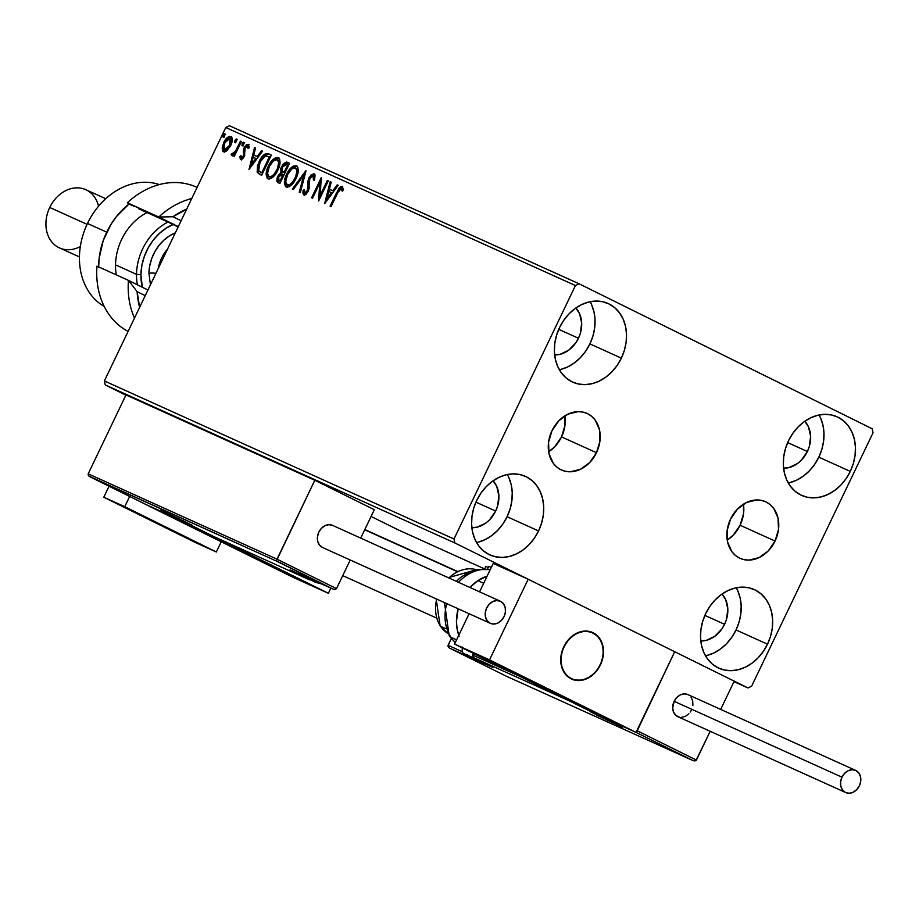<?xml version="1.0" encoding="UTF-8"?>
<svg xmlns="http://www.w3.org/2000/svg" width="919" height="919" viewBox="0 0 919 919"><rect width="100%" height="100%" fill="white"/><g stroke="black" fill="none" stroke-linecap="round" stroke-linejoin="round"><path stroke-width="1.38" d="M740.105 525.243A31.051 24.824 114.3 0 0 743.448 504.186L743.54 513.698L740.105 525.243L775.062 541.05L740.105 525.243A31.051 24.824 114.3 0 1 727.216 540.096L733.27 535.122L740.105 525.243M730.559 519.04A31.051 24.824 -65.7 0 1 765.596 501.751A31.051 24.824 -65.7 0 1 775.062 541.05L768.238 550.929L759.06 557.626L748.939 560.119L743.999 559.648L739.404 558.04L735.315 555.352L731.903 551.687L727.595 542.049L727.124 530.585L730.559 519.04L737.383 509.16L746.561 502.463L756.682 499.97L761.621 500.441L766.228 502.05L770.306 504.738L773.718 508.391L778.025 518.029L778.508 529.505L775.062 541.05A31.051 24.824 -65.7 0 1 740.025 558.327A31.051 24.824 -65.7 0 1 730.559 519.04M561.532 436.916A31.051 24.824 114.3 0 0 564.875 415.859L564.967 425.359L561.532 436.916L596.488 452.711L561.532 436.916L554.697 446.783L548.643 451.757A31.051 24.824 114.3 0 0 561.532 436.916M551.986 430.701A31.051 24.824 -65.7 0 1 587.023 413.412A31.051 24.824 -65.7 0 1 596.488 452.711L589.665 462.59L580.486 469.287L570.366 471.78L565.426 471.309L560.831 469.701L556.742 467.013L553.33 463.36L549.022 453.722L548.551 442.246L551.986 430.701L558.809 420.822L567.988 414.124L578.12 411.632L583.048 412.103L587.655 413.711L591.733 416.399L595.144 420.052L599.464 429.701L599.935 441.166L596.488 452.711A31.051 24.824 -65.7 0 1 561.452 470A31.051 24.824 -65.7 0 1 551.986 430.701M477.869 542.244L484.876 539.729L491.539 535.743L497.616 530.435L502.865 524.002L507.104 516.719L538.568 530.941A43.124 34.474 -65.7 0 1 489.896 554.938A43.124 34.474 -65.7 0 1 476.754 500.361L480.982 493.066L486.231 486.645L492.308 481.338L498.983 477.352L505.978 474.824L513.043 473.882L519.901 474.537L526.288 476.766L531.963 480.499L536.696 485.577L540.315 491.814L542.681 498.971L543.703 506.76L543.347 514.893L541.601 523.06L538.568 530.941L534.341 538.235L529.08 544.657L523.003 549.964L516.34 553.95L509.344 556.477L502.279 557.419L495.421 556.765L489.034 554.536L483.36 550.803L478.627 545.725L474.997 539.487L472.63 532.331L471.608 524.542L471.975 516.409L473.71 508.241L476.754 500.361A43.124 34.474 -65.7 0 1 525.415 476.364A43.124 34.474 -65.7 0 1 538.568 530.941L507.104 516.719A43.124 34.474 114.3 0 0 507.299 474.526M789.605 482.693L796.601 480.177L803.275 476.191L809.352 470.884L814.602 464.451L818.829 457.168L850.293 471.39A43.124 34.474 -65.7 0 1 801.632 495.387A43.124 34.474 -65.7 0 1 788.479 440.81L792.718 433.515L797.968 427.094L804.045 421.787L810.707 417.8L817.715 415.273L824.78 414.331L831.626 414.986L838.025 417.215L843.688 420.948L848.432 426.025L852.051 432.263L854.417 439.42L855.44 447.208L855.072 455.342L853.337 463.509L850.293 471.39L846.066 478.684L840.816 485.106L834.739 490.413L828.076 494.399L821.069 496.926L814.004 497.868L807.146 497.213L800.759 494.985L795.096 491.251L790.351 486.174L786.733 479.936L784.366 472.78L783.344 464.991L783.712 456.858L785.446 448.69L788.479 440.81A43.124 34.474 -65.7 0 1 837.152 416.812A43.124 34.474 -65.7 0 1 850.293 471.39L818.829 457.168A43.124 34.474 114.3 0 0 819.024 414.974M706.814 655.5L713.81 652.984L720.485 648.986L726.561 643.679L731.811 637.258L736.039 629.963L767.503 644.185A43.124 34.474 -65.7 0 1 718.842 668.193A43.124 34.474 -65.7 0 1 705.689 613.616L709.916 606.322L715.177 599.9L721.254 594.593L727.917 590.595L734.913 588.08L741.978 587.126L748.836 587.781L755.223 590.021L760.898 593.754L765.63 598.832L769.26 605.07L771.627 612.215L772.649 620.015L772.282 628.148L770.547 636.316L767.503 644.185L763.275 651.479L758.026 657.901L751.949 663.219L745.275 667.205L738.279 669.721L731.214 670.675L724.356 670.02L717.969 667.78L712.294 664.046L707.561 658.969L703.943 652.731L701.576 645.586L700.554 637.786L700.91 629.653L702.656 621.497L705.689 613.616A43.124 34.474 -65.7 0 1 754.361 589.607A43.124 34.474 -65.7 0 1 767.503 644.185L736.039 629.963A43.124 34.474 114.3 0 0 736.234 587.781M560.67 369.449L567.666 366.934L574.329 362.936L580.406 357.629L585.667 351.207L589.895 343.913L621.359 358.134A43.124 34.474 -65.7 0 1 572.698 382.143A43.124 34.474 -65.7 0 1 559.545 327.555L563.772 320.272L569.022 313.85L575.099 308.531L581.773 304.545L588.769 302.029L595.834 301.076L602.692 301.731L609.079 303.971L614.754 307.693L619.486 312.782L623.116 319.019L625.483 326.165L626.505 333.965L626.138 342.098L624.403 350.254L621.359 358.134L617.131 365.429L611.882 371.85L605.805 377.158L599.131 381.155L592.135 383.671L585.07 384.624L578.212 383.97L571.825 381.73L566.15 377.996L561.417 372.919L557.799 366.681L555.421 359.524L554.41 351.736L554.766 343.603L556.5 335.435L559.545 327.555A43.124 34.474 -65.7 0 1 608.217 303.557A43.124 34.474 -65.7 0 1 621.359 358.134L589.895 343.913A43.124 34.474 114.3 0 0 590.09 301.731M575.857 307.991A27.145 21.711 -65.7 0 1 578.442 338.249L558.729 329.347L578.442 338.249A27.145 21.711 -65.7 0 1 554.651 354.918L560.039 354.332L568.654 350.231L575.788 342.844L578.442 338.249L580.36 333.287L581.681 323.028L579.544 313.62L575.857 307.991M722.001 594.053A27.145 21.711 -65.7 0 1 724.586 624.3L704.873 615.397L724.586 624.3A27.145 21.711 -65.7 0 1 700.795 640.98L706.194 640.382L714.798 636.281L721.932 628.895L724.586 624.3L726.504 619.349L727.825 609.079L725.688 599.67L722.001 594.053M804.803 421.247A27.145 21.711 -65.7 0 1 807.387 451.505L787.675 442.59L807.387 451.505A27.145 21.711 -65.7 0 1 783.585 468.173L788.984 467.576L797.589 463.475L801.414 460.132L807.387 451.505L809.294 446.542L810.615 436.284L808.49 426.864L804.803 421.247M493.066 480.798A27.145 21.711 -65.7 0 1 495.651 511.056L475.939 502.142L495.651 511.056A27.145 21.711 -65.7 0 1 471.861 527.724L477.248 527.127L485.852 523.037L489.678 519.694L495.651 511.056L497.57 506.093L498.891 495.835L496.754 486.415L493.066 480.798M579.096 283.787L229.463 125.754L225.787 127.511L575.432 285.545L453.997 538.982L104.364 380.948L225.787 127.511L104.364 380.948L105.271 384.958L454.905 542.991L747.951 687.952L733.982 681.645L747.951 687.952L751.616 686.206L873.05 432.769L872.142 428.748L579.096 283.787L575.432 285.545L453.997 538.982L454.905 542.991L747.951 687.952L751.616 686.206L873.05 432.769L872.142 428.748L579.096 283.787L575.432 285.545L225.787 127.511L229.463 125.754L579.096 283.787M484.6 568.93L398.306 529.918L371.092 516.455L398.306 529.918L484.6 568.93M125.88 395.159L105.271 384.958L125.88 395.159M129.809 396.652L126.248 395.101M136.265 399.616L127.259 395.101L136.242 399.558M145.88 403.912L144.742 403.384M153.599 407.037L160.802 410.69M172.99 415.79L181.767 420.132M192.841 424.739L204.248 430.287L192.841 424.739M200.629 428.645L196.643 426.588L200.629 428.645M214.184 434.388L223.34 438.914L214.184 434.388M221.973 438.294L208.062 431.62L221.973 438.294M218.159 436.571L213.082 434.055L218.159 436.571M224.282 439.339L215.126 434.813L224.282 439.339M229.75 441.419L227.717 440.5M231.921 442.797L217.01 435.663L231.921 442.797M211.324 433.504L199.48 427.749M210.761 433.228L200.193 428.047M196.988 427.013L187.786 422.855M178.791 418.788L169.59 414.63M156.299 408.61L141.388 401.477L156.299 408.61M227.246 150.44L231.243 144.294L232.025 137.873L230.841 136.483L228.992 136.494L225.201 139.998L222.329 146.764L222.857 151.221L224.374 151.911L226.292 151.198L230.658 145.627C232.691 141.457 232.748 138.401 230.841 136.483C228.096 136.311 225.729 138.321 223.754 142.502L222.157 148.154L223.535 151.727L227.246 150.44M241.387 141.56L240.445 141.135L235.505 151.084L233.403 153.496L232.346 153.197L231.151 154.564L231.531 155.334L234.425 153.703L233.392 155.874L234.334 156.299L241.387 141.56L240.445 141.135L235.505 151.084L231.151 154.564L231.622 155.391L234.425 153.703L233.392 155.874L234.334 156.299L241.387 141.56M240.732 159.504L242.708 158.826L244.638 155.851L244.707 149.544L245.626 147.247L247.441 146.19L247.992 148.327L249.187 147.201L248.199 144.329L246.499 144.685L244.362 147.316L243.363 150.463L243.673 155.38L242.019 157.654L241.226 157.333L241.077 155.575L239.916 156.586L240.261 159.056L240.732 159.504L244.374 156.448L245.155 148.039L247.441 146.19L247.992 148.327L249.187 147.201L248.199 144.329L244.178 147.683L243.397 156.092L241.536 157.666L241.077 155.575L239.916 156.586L240.732 159.504M268.509 153.818L265.43 153.726L262.777 155.851L257.527 165.535L257.171 172.14L261.697 175.265L271.358 155.104L268.509 153.818C264.89 153.082 261.766 155.644 259.112 161.526L257.274 172.381L261.697 175.265L271.358 155.104L268.509 153.818M289.554 163.329L286.429 162.054L283.316 163.789L280.823 168.292L280.938 172.669L278.377 175.265L276.975 178.435L276.918 181.629L279.893 183.49L289.554 163.329L287.107 162.226L281.478 166.649L280.938 172.669L277.733 176.437L278.009 182.64L279.893 183.49L289.554 163.329L287.107 162.226L289.542 163.364M306.027 170.785L292.288 189.096L293.31 189.555L303.615 175.609L299.261 192.255L300.283 192.714L305.866 170.704L292.288 189.096L293.31 189.555L303.615 175.609L299.261 192.255L300.283 192.714L306.027 170.785M327.359 180.423L320.18 195.425L321.248 177.654L311.587 197.815L312.529 198.24L319.732 183.203L318.64 201.008L328.301 180.848L327.359 180.423L328.29 180.882L327.359 180.423L320.18 195.425L321.248 177.654L311.587 197.815L312.529 198.24L319.732 183.203L318.64 201.008L328.301 180.848L327.359 180.423M337.468 193.197L340.455 188.682L341.546 188.82L342.224 191.221L343.442 189.888L342.247 186.523L340.627 186.672L339.008 188.211L330.093 206.189L331.035 206.614L337.468 193.197L341.259 188.59L342.224 191.221L343.442 189.888L342.247 186.523L336.618 192.576L330.093 206.189L331.035 206.614L337.468 193.197M324.602 203.708L338.192 185.316L337.158 184.857L332.804 190.75L329.37 189.188L331.208 182.157L330.185 181.698L324.602 203.708L338.192 185.316L337.158 184.857L332.804 190.75L329.37 189.188L331.208 182.157L330.185 181.698L324.602 203.708M314.034 173.771L311.219 174.736L308.841 178.056L307.727 181.916L307.578 190.164L305.119 192.944L304.373 192.358L304.419 189.544L303.086 190.451L302.902 193.139L303.821 194.931L306.234 194.116L308.612 190.405L309.129 180.629L310.45 177.344L313.115 175.874L313.425 180.101L314.677 179.423L315.022 175.276L314.034 173.771L308.841 178.056L307.279 190.876L304.821 192.875L304.419 189.544L303.086 190.451L303.821 194.931L308.256 191.221L309.243 187.935L309.76 178.516L313.115 175.874L313.425 180.101L314.677 179.423L314.034 173.771M287.21 187.465C284.568 184.765 284.672 180.515 287.521 174.725C289.715 170.026 292.334 167.74 295.413 167.867L297.101 168.924L297.79 171.152L296.033 178.47L297.974 172.852L297.963 167.74L296.377 165.788L293.793 165.891L289.761 169.234L287.05 173.369L285.12 178.01L284.385 183.501L285.763 186.706L288.888 186.856L292.38 184.11L296.056 178.435C298.859 172.715 298.962 168.499 296.377 165.788C292.564 165.661 289.301 168.487 286.602 174.277C283.753 180.067 283.649 184.305 286.291 187.017C290.117 187.074 293.379 184.214 296.056 178.435L291.599 184.42L287.946 185.27M277.86 170.21L279.778 164.627L279.767 159.515L277.595 157.379L274.195 158.482L270.381 162.56L267.59 167.901L266.2 173.53L267.119 178.045L269.313 178.998L272.081 177.815L277.86 170.21C280.651 164.49 280.755 160.274 278.17 157.563C274.356 157.436 271.105 160.262 268.405 166.052C265.557 171.83 265.453 176.08 268.095 178.791C271.921 178.849 275.172 175.988 277.86 170.21M248.98 169.521L262.57 151.141L261.547 150.67L257.194 156.563L253.747 155.012L255.585 147.982L254.563 147.522L248.98 169.521L262.57 151.141L261.547 150.67L257.194 156.563L253.747 155.012L255.585 147.982L254.563 147.522L248.98 169.521M243.684 144.329L243.972 142.606L242.846 142.606L241.938 145.535L243.535 144.616L243.707 142.296L242.122 143.628L242.099 145.661L243.684 144.329M236.47 141.066L236.757 139.343L235.632 139.343L234.724 142.273L236.321 141.354L236.493 139.033L234.896 140.366L234.885 142.399L236.47 141.066M224.707 135.748L224.983 134.036L224.305 133.726L222.846 136.77L224.385 136.311L224.718 133.714L223.133 135.047L223.11 137.08L224.707 135.748M559.349 369.748A43.124 34.474 114.3 0 0 589.895 343.913L592.927 336.032L594.673 327.876L595.03 319.732L594.007 311.943L591.641 304.786M705.493 655.798A43.124 34.474 114.3 0 0 736.039 629.963L739.083 622.083L740.817 613.926L741.173 605.793L740.163 597.993L737.785 590.848M788.284 482.992A43.124 34.474 114.3 0 0 818.829 457.168L821.873 449.288L823.608 441.12L823.975 432.987L822.953 425.198L820.587 418.042M476.559 542.543A43.124 34.474 114.3 0 0 507.104 516.719L510.137 508.839L511.872 500.671L512.239 492.538L511.217 484.75L508.85 477.593M342.798 186.856L339.479 189.337L331.024 206.603L337.537 193.024L336.618 192.576L337.537 193.024L342.684 186.844M342.913 190.474L341.259 188.59L342.936 190.612M325.935 201.904L331.104 182.157L330.185 181.698L331.208 182.203L325.935 201.904M330.289 189.647L333.723 191.198L332.804 190.75L333.723 191.198L338.077 185.305L337.158 184.857L338.169 185.351L333.723 191.198L330.289 189.647M327.773 199.262L332.333 193.082L331.414 192.634L332.333 193.082L327.773 199.262L326.865 198.803L328.784 191.439L331.414 192.634L326.865 198.803L327.773 199.262M319.525 199.182L320.651 183.662L319.732 183.203L320.651 183.662L319.525 199.182M312.517 198.24L321.305 179.906L312.517 198.24M321.087 195.873L320.18 195.425L321.087 195.873L328.278 180.871L321.087 195.873M314.332 180.549L314.034 176.322L313.115 175.874L314.539 177.011L314.459 179.929M304.729 195.391L304.005 190.911L303.086 190.451L304.281 190.715L304.361 195.127M314.643 174.116L312.138 175.196L309.749 178.516L308.646 182.364L308.704 189.877L307.693 192.197L305.878 193.369L304.821 192.875L305.74 193.323L308.187 191.336L307.279 190.876L308.187 191.336L308.864 188.464L307.957 188.016L308.864 188.464L308.669 185.937L307.75 185.489L308.669 185.937L309.749 178.516L308.841 178.056L309.749 178.516L314.953 174.219M314.321 174.093L313.597 174.231M300.191 192.668L304.534 176.069L303.615 175.609L304.534 176.069L300.191 192.668M293.23 189.521L305.453 172.967L293.23 189.521M297.009 166.132L294.712 166.339L291.955 168.303L287.521 174.725L286.602 174.277L287.521 174.725C290.22 168.935 293.471 166.109 297.285 166.236M296.711 166.052L296.079 166.006M288.049 185.328L287.245 184.926C285.189 182.697 285.292 179.297 287.544 174.702L285.315 182.203L285.579 185.523L286.682 187.154M285.798 186.052L286.234 186.729M287.245 184.926L285.74 181.525L287.544 174.702L291.725 168.947L295.413 167.867L296.883 170.704L295.757 176.551L292.575 182.088L290.013 184.432L287.245 184.926L288.164 185.385C291.254 185.42 293.873 183.111 296.033 178.47L295.114 178.01L296.033 178.47C298.273 173.898 298.376 170.52 296.332 168.326L295.413 167.867C297.457 170.061 297.354 173.45 295.114 178.01C292.954 182.663 290.335 184.972 287.245 184.926L288.095 185.351M278.629 182.927L278.652 176.896L277.733 176.437L278.652 176.896L281.857 173.128L280.938 172.669L281.857 173.128L282.397 167.097L281.478 166.649L282.397 167.097L288.026 162.686L284.993 163.502L282.202 167.511L281.375 170.406L281.857 173.128L279.296 175.713L277.894 178.895L277.618 181.307L278.514 182.847M281.409 171.922L281.593 172.565M277.676 179.894L277.595 180.859M283.086 171.796L284.947 172.921L282.167 171.336L282.42 167.074L286.544 164.49L288.532 165.431L284.947 172.921L284.097 172.531M278.962 180.561L278.055 179.194L279.066 176.126L281.088 174.128L283.041 174.541L279.939 180.997L280.858 181.457L283.96 174.989L283.041 174.541L279.939 180.997L278.962 180.561L278.698 176.827L282.558 174.323L283.96 174.989L280.858 181.457L279.881 181.009M283.557 172.255L282.053 171.164L281.731 169.452L283.293 165.638L284.993 164.26L287.624 164.972L284.028 172.473L284.947 172.921L288.532 165.431L287.624 164.972L284.028 172.473L283.305 172.14L284.465 172.715M269.014 179.239C266.372 176.54 266.464 172.29 269.313 166.5L268.405 166.052L269.313 166.5C272.013 160.71 275.275 157.884 279.089 158.011M278.802 157.907L276.516 158.114L273.759 160.078L269.313 166.5L267.107 173.978L267.383 177.298L268.486 178.929M278.514 157.827L277.883 157.781M267.601 177.827L268.026 178.504M269.853 177.103L269.049 176.701C266.992 174.472 267.084 171.072 269.336 166.477C271.507 161.801 274.138 159.515 277.216 159.642L278.894 160.699L279.594 162.927L278.17 169.51L274.276 175.437L271.496 177.218L269.749 177.045M269.049 176.701L267.544 173.3L269.336 166.477L273.529 160.722L277.216 159.642L278.675 162.479L277.561 168.315L274.379 173.863L271.817 176.207L269.049 176.701L269.956 177.16C273.046 177.195 275.677 174.886 277.837 170.245L276.918 169.785L277.837 170.245C280.077 165.673 280.18 162.295 278.135 160.101L277.216 159.642C279.261 161.836 279.158 165.225 276.918 169.785C274.758 174.438 272.139 176.747 269.049 176.701L269.899 177.126M260.755 174.886L257.274 172.381L258.193 172.841L260.031 161.985L259.112 161.526L260.031 161.985C262.673 156.104 265.809 153.53 269.428 154.277L267.015 153.955L264.982 155.058L259.698 162.686L257.688 170.52L258.193 172.841L260.031 174.518M258.698 173.553L259.33 174.093M261.295 172.577L258.687 170.704L260.054 161.962L265.648 155.667L270.335 157.206L269.416 156.747L261.743 172.772L262.662 173.232L270.335 157.206L262.662 173.232L261.364 172.623M261.122 172.496L258.928 171.037L258.205 168.889L260.663 160.756L264.948 155.897L269.416 156.747L261.743 172.772L260.709 172.301L261.628 172.749M250.313 167.729L255.482 147.97L254.563 147.522L255.585 148.016L250.313 167.729M254.666 155.472L258.101 157.023L257.194 156.563L258.101 157.023L262.455 151.13L261.547 150.67L262.547 151.164L258.101 157.023L254.666 155.472M252.151 165.075L256.711 158.907L255.792 158.447L256.711 158.907L252.151 165.075L251.243 164.627L253.162 157.264L255.792 158.447L251.243 164.627L252.151 165.075M241.64 159.952L240.835 157.034L239.916 156.586L241.088 156.816L241.387 159.78M248.877 144.708L246.935 145.535L245.097 148.143L244.27 150.923L244.58 155.828L242.455 158.125L241.536 157.666L242.455 158.125L244.73 155.104L243.811 154.656L244.73 155.104L244.511 153.163L243.592 152.715L244.511 153.163L244.316 150.555L243.397 150.107L244.316 150.555L245.097 148.143L244.178 147.683L245.097 148.143L249.118 144.788M248.877 147.488L247.441 146.19L248.923 148.108M243.018 146.11L243.03 144.076L242.122 143.628L243.03 144.076L244.626 142.755M244.213 142.755L242.754 145.799M234.322 156.287L235.344 154.151L234.425 153.703L235.344 154.151L234.322 156.287M232.541 155.839L231.151 154.564L232.07 155.012L233.081 153.864L232.231 155.518M233.564 154.105L236.424 151.532L234.322 153.955L232.645 153.645L234.092 154.07M236.424 151.532L235.505 151.084L236.424 151.532L238.986 146.546L238.078 146.087L238.986 146.546L241.364 141.595L240.445 141.135L241.375 141.595L236.424 151.532M235.792 142.847L235.815 140.814L234.896 140.366L235.815 140.814L237.401 139.493M236.987 139.493L235.528 142.537M224.454 152.186L222.157 148.154L223.076 148.614L224.673 142.962L223.754 142.502L224.673 142.962C226.648 138.769 229.015 136.759 231.76 136.931M231.335 136.793L227.912 138.344L224.673 142.962L223.076 148.614L224.087 151.98M223.306 150.865L223.776 151.681M230.887 138.746L231.852 141.618L230.129 146.615L226.729 150.279L224.408 149.923L224.707 142.916L229.98 138.287L230.887 138.746L229.98 138.287L229.727 145.191L230.646 145.639L230.887 138.746M229.727 145.191L224.408 149.923L225.316 150.371L230.646 145.639L229.727 145.191L225.821 149.82L223.891 149.498L224.259 143.927L227.82 138.792L229.658 138.195L230.83 139.366L229.727 145.191M224.029 137.528L224.052 135.495L223.133 135.047L224.052 135.495L225.637 134.174M225.224 134.174L223.765 137.218M328.784 191.439L331.414 192.634L326.865 198.803L328.784 191.439M253.162 157.264L255.792 158.447L251.243 164.627L253.162 157.264M230.06 441.614L228.406 440.798M229.428 441.671L226.465 440.224L229.428 441.671M196.781 426.91L181.273 419.535M182.536 420.063L187.453 422.694M188.395 423.119L196.298 426.715M183.237 420.385L195.781 426.462M173.921 416.192L181.709 420.098M183.03 420.626L174.909 416.721L183.03 420.626M178.585 418.685L163.077 411.31M164.34 411.838L169.245 414.469M170.199 414.894L177.631 418.248M170.222 414.906L178.102 418.49M155.322 407.783L159.849 410.219M158.872 409.46L166.385 413.171L158.872 409.46M153.806 407.485L150.877 405.991L153.806 407.485M146.649 404.371L145.145 403.625M134.691 398.444L134.117 398.203M136.965 399.616L136.253 399.168M130.05 396.79L125.972 394.963M117.333 390.598L116.357 390.184M334.263 589.504L333.275 589.194L335.228 589.493L336.515 588.619L276.998 559.166L314.803 480.258L276.435 560.889L333.275 589.194L276.493 561.107L89.786 476.708L146.558 504.795L181.525 520.602L213.576 536.455L309.381 579.763L290.174 569.952L333.275 589.194L335.228 589.493L336.515 588.619L350.231 560.004L336.515 588.619L276.998 559.166L88.19 473.836L125.995 394.917L118.769 391.31L128.017 395.882M126.408 395.136L128.557 396.089M188.429 423.131L184.214 420.891M165.029 412.16L166.006 412.665M118.126 390.966L118.769 391.31M454.905 542.991L105.271 384.958L104.364 380.948L453.997 538.982L454.905 542.991M210.152 535.559L170.038 516.202L199.308 529.62L210.152 535.559L168.797 515.456L197.757 528.873L213.645 536.788L210.152 535.559M301.731 580.854L261.616 561.509L290.886 574.926L301.731 580.854L260.376 560.751L293.563 576.224L306.257 582.669L301.731 580.854M328.37 593.283L181.847 520.809L146.891 505.002L293.402 577.488L328.37 593.283L293.402 577.488L146.891 505.002L181.847 520.809L328.37 593.283L330.863 588.103L328.37 593.283M563.795 646.735A25.548 20.425 -65.7 0 1 592.64 632.513A25.548 20.425 -65.7 0 1 600.429 664.862L603.255 655.35L602.864 645.908L599.314 637.981L593.157 632.754L585.3 631.043L576.971 633.099L569.412 638.613L563.795 646.735L560.969 656.246L561.36 665.678L564.909 673.616L571.078 678.842L578.924 680.554L587.252 678.498L594.811 672.984L600.429 664.862A25.548 20.425 -65.7 0 1 571.584 679.084A25.548 20.425 -65.7 0 1 563.795 646.735M609.412 719.922L568.057 699.83L597.017 713.236L613.938 721.737L606.333 718.52L569.298 700.577L598.568 713.994L609.412 719.922M517.845 674.626L476.479 654.523L505.439 667.941L517.845 674.626L477.719 655.281L506.989 668.699L517.845 674.626M454.572 644.07L601.095 716.556L636.051 732.363L489.528 659.876L454.572 644.07L489.528 659.876L528.172 579.234L493.204 563.427L479.592 591.836L493.204 563.427L528.172 579.234L674.695 651.72L528.172 579.234L489.528 659.876L636.051 732.363L674.695 651.72L636.051 732.363L601.095 716.556L454.572 644.07L469.104 613.743L454.572 644.07M364.705 529.781L457.202 571.584L364.705 529.781M589.883 631.548L589.883 631.548A25.548 20.425 -65.7 0 1 592.64 632.513A25.548 20.425 -65.7 0 1 601.428 662.53A25.548 20.425 -65.7 0 1 574.341 680.037A25.548 20.425 -65.7 0 1 571.584 679.084A25.548 20.425 -65.7 0 1 562.796 649.067A25.548 20.425 -65.7 0 1 589.883 631.548L581.67 631.479L573.513 635.109L566.678 641.887L562.187 650.778L560.728 660.439L562.531 669.388L567.31 676.281L574.341 680.037L582.566 680.117L590.71 676.487L597.545 669.71L602.037 660.807L603.496 651.157L601.692 642.197L596.913 635.316L589.883 631.548M596.431 714.993L622.312 727.147L596.431 714.993M485.887 566.38L488.265 567.448L485.887 566.38L484.669 568.93L485.887 566.38M462.372 651.755L448.081 645.287L451.275 638.625L447.944 646.046L448.081 645.287L462.372 651.755M601.359 716.544L636.385 732.558L636.878 730.628L696.407 760.07L695.901 760.645L710.192 731.306L696.407 760.07L636.878 730.628L674.695 651.72L734.212 681.163L720.68 709.411L734.212 681.163L674.695 651.72L636.385 732.558L601.417 716.763L569.366 700.91L473.561 657.602L492.768 667.401L449.667 648.171L506.449 676.258L693.156 760.645L636.385 732.558L693.156 760.645L506.449 676.258L449.667 648.171L447.944 646.046L448.805 647.596M488.793 566.322L491.286 567.448L488.793 566.322L487.461 569.125L488.793 566.322M449.667 648.171L489.494 665.976L473.561 657.602A1.918 1.528 -65.7 0 1 473.021 655.201L519.786 676.338L473.021 655.201L473.79 653.581L473.021 655.201A1.918 1.528 114.3 0 0 473.561 657.602L569.366 700.91L601.417 716.763M694.144 760.955L695.901 760.645L693.156 760.645M480.051 661.714A1.918 1.149 116.3 0 1 480.04 661.703L479.465 661.106A1.918 1.528 114.3 0 0 480.051 661.714M483.773 663.403L484.635 663.977L483.773 663.403M479.959 661.657L484.589 663.955M489.494 665.976A1.918 1.528 -65.7 0 1 488.816 665.161A1.918 1.528 114.3 0 0 489.494 665.976M485.887 663.702A1.918 1.149 -63.7 0 0 485.898 663.713A1.918 1.149 -63.7 0 0 485.921 663.713L492.986 667.332M473.469 657.544A1.918 1.149 -63.7 0 0 473.538 657.59L485.898 663.713M186.511 522.371L160.618 510.206L186.511 522.371M360.719 538.109L374.332 509.7L360.719 538.109M314.803 480.258L374.332 509.7L314.803 480.258L125.995 394.917L314.803 480.258M125.995 394.917L88.19 473.836L88.925 476.134L276.493 561.107L276.998 559.166L88.19 473.836L88.316 475.387L89.786 476.708L88.925 476.134M333.275 589.194L302.879 575.65A1.918 1.149 -63.7 0 0 303.396 575.685L302.925 575.673A1.918 1.528 -65.7 0 1 302.879 575.65L293.448 571.388A1.918 1.528 114.3 0 0 293.517 571.423M310.22 579.855A1.918 1.528 -65.7 0 1 309.381 579.763L213.576 536.455L181.709 520.545L146.558 504.795L89.786 476.708M303.58 575.776A1.918 1.528 -65.7 0 1 302.925 575.673L303.729 575.834M302.925 575.673L293.483 571.4A1.918 1.528 -65.7 0 1 293.448 571.388L297.021 573.64A1.918 1.149 -63.7 0 0 297.813 573.582A1.918 1.149 116.3 0 1 297.021 573.64L309.381 579.763A1.918 1.149 -63.7 0 0 310.025 579.763A1.918 1.149 116.3 0 1 309.381 579.763A1.918 1.528 114.3 0 0 309.416 579.774L213.587 536.466L181.537 520.602L146.569 504.807L89.74 476.685M309.657 579.211L299.927 574.72L309.657 579.211M302.615 576.167L314.493 581.543A5.112 3.067 -63.7 0 0 316.297 581.52A5.112 3.067 116.3 0 1 314.493 581.543L302.615 576.167M300.995 574.915L302.397 575.662L300.995 574.915M305.843 577.362L309.577 579.154L305.843 577.362M313.563 581.038L315.837 582.06L313.563 581.038M475.491 658.854L465.761 654.362L475.491 658.854M468.449 655.821L484.164 663.196L468.449 655.821M466.829 654.558L468.231 655.304L466.829 654.558M471.677 657.005L475.41 658.808L471.677 657.005M479.396 660.681L481.671 661.703L479.396 660.681M607.321 719.772L597.591 715.281L607.321 719.772M600.279 716.728L615.994 724.115L600.279 716.728M598.66 715.476L600.061 716.223L598.66 715.476M603.507 717.923L607.241 719.715L603.507 717.923M611.227 721.599L613.501 722.621L611.227 721.599M177.827 518.293L168.097 513.801L177.827 518.293M170.773 515.26L186.5 522.635L170.773 515.26M169.165 513.997L170.566 514.743L169.165 513.997M174.013 516.444L177.746 518.247L174.013 516.444M181.732 520.12L184.007 521.142L181.732 520.12M272.426 566.207L291.897 575.616M300.8 579.992L266.039 563.6A5.112 4.802 118.2 0 1 265.809 563.485A5.112 4.802 -61.8 0 0 266.039 563.6L300.8 579.992M296.4 577.89L297.572 578.637L296.4 577.879M291.817 575.581L272.954 566.586M580.107 705.287L599.579 714.683M608.481 719.06L573.72 702.667A5.112 4.802 118.2 0 1 573.49 702.553A5.112 4.802 -61.8 0 0 573.72 702.667L608.481 719.06M573.249 702.415A5.112 4.802 -61.8 0 0 573.49 702.553L610.997 720.151M604.082 716.958L605.265 717.705L604.082 716.958M599.498 714.649L580.636 705.654M493.262 662.3L513.893 672.467L493.262 662.3M479.821 655.879L519.419 674.856M489.253 660.347L509 669.836M508.632 669.698L489.758 660.669M513.905 672.432L512.986 671.743M177.482 519.591L205.442 533.112L177.539 519.614M172.14 516.811L211.738 535.788M181.571 521.28L201.318 530.768M200.939 530.631L182.077 521.601M206.224 533.365L205.305 532.675M446.737 603.634A41.527 33.199 114.3 0 0 450.942 637.258L456.605 639.819L450.942 637.258A12.774 6.858 146.4 0 1 449.161 635.776A12.774 6.858 -33.6 0 0 450.942 637.258A41.527 33.199 114.3 0 0 455.342 642.461M436.709 599.096A35.129 28.087 114.3 0 0 440.58 626.31L445.462 628.516L440.58 626.31A3.194 1.712 146.4 0 1 440.132 625.919A3.194 1.712 -33.6 0 0 440.58 626.31A35.129 28.087 114.3 0 0 447.691 633.34L440.144 625.942L436.146 598.843M458.788 635.27A41.527 33.199 -65.7 0 1 458.167 608.792L456.456 621.543L457.145 629.147L459.144 636.201M469.919 587.471A41.527 33.199 -65.7 0 1 487.139 576.098L477.811 580.693L469.919 587.471M490.206 569.688A41.527 33.199 114.3 0 0 458.501 582.301M448.3 577.695L476.456 569.723A35.129 28.087 114.3 0 0 448.828 577.936A35.129 28.087 -65.7 0 1 475.835 569.562M855.669 770.421L687.849 694.569A12.142 9.707 114.3 0 0 674.144 701.323A12.142 9.707 114.3 0 0 677.843 716.682L845.675 792.546A12.142 9.707 -65.7 0 1 841.976 777.175L674.144 701.323L841.976 777.175A12.142 9.707 -65.7 0 1 855.669 770.421A12.142 9.707 -65.7 0 1 859.368 785.791A12.142 9.707 -65.7 0 1 845.675 792.546M859.368 785.791L860.712 781.276L860.529 776.785L858.851 773.017L855.911 770.536L852.189 769.72L848.226 770.696L844.641 773.316L841.976 777.175L840.632 781.69L840.816 786.182L842.493 789.949L845.434 792.431L849.156 793.246L853.119 792.27L856.703 789.651L859.368 785.791M688.09 694.684L684.356 693.868L680.405 694.844L676.809 697.464L674.144 701.323L672.697 708.124L673.65 712.34L676.005 715.522L679.405 717.199M681.335 717.383L685.287 716.406L688.871 713.787M690.353 711.984L691.548 709.928M692.892 705.413L692.708 700.933L691.019 697.165M332.54 525.369A12.142 9.707 114.3 0 1 332.781 525.484L329.048 524.669L325.096 525.645L321.512 528.264L318.836 532.124L317.492 536.639L317.675 541.13L319.364 544.898L322.293 547.379A12.142 9.707 114.3 0 0 322.535 547.494A12.142 9.707 114.3 0 0 322.787 547.598L490.126 623.231L322.293 547.379A12.142 9.707 114.3 0 1 318.767 532.285A12.142 9.707 114.3 0 1 332.54 525.369L500.361 601.233A12.142 9.707 -65.7 0 1 500.614 601.348A12.142 9.707 -65.7 0 1 504.14 616.442A12.142 9.707 -65.7 0 1 490.367 623.346A12.142 9.707 -65.7 0 1 490.126 623.231A12.142 9.707 -65.7 0 1 486.588 608.137A12.142 9.707 -65.7 0 1 500.361 601.233M500.614 601.348L496.88 600.532L492.917 601.508L489.333 604.128L486.668 607.987L485.324 612.502L485.508 616.982L487.196 620.75L490.126 623.231L493.848 624.047L497.811 623.071L501.395 620.451L504.06 616.592L505.404 612.077L505.22 607.597L503.543 603.829L500.614 601.348M103.79 497.213L109.039 486.243L103.79 497.213L124.766 506.691L129.671 496.444L124.766 506.691L103.79 497.213L195.368 542.509L216.344 551.986L124.766 506.691L216.344 551.986L221.238 541.785L216.344 551.986L195.368 542.509L103.79 497.213M158.792 216.999L173.002 216.758A73.463 58.736 -65.7 0 1 186.695 209.095L173.002 216.758L181.112 220.767L173.002 216.758L158.792 216.999A79.85 63.836 -65.7 0 1 191.749 198.55A79.85 63.836 114.3 0 0 158.792 216.999L178.286 226.648L127.327 202.777L158.792 216.999M104.203 306.452A67.076 53.624 -65.7 0 1 87.489 223.466A67.076 53.624 114.3 0 0 104.203 306.452M80.332 246.533A31.935 25.537 -65.7 0 1 51.521 241.594A31.935 25.537 -65.7 0 1 49.741 207.476A31.935 25.537 114.3 0 0 59.482 247.9L79.448 256.929M87.075 224.351L49.741 207.476L87.075 224.351M98.666 266.912A67.076 53.624 -65.7 0 1 106.719 232.151L87.489 223.466L106.719 232.151A67.076 53.624 -65.7 0 1 129.028 203.995L134.266 206.361L127.327 202.777A79.85 63.836 -65.7 0 1 197.08 187.43L196.425 187.12A79.85 63.836 114.3 0 0 127.327 202.777L134.266 206.361L129.028 203.995L116.426 216.585L111.165 224.064L103.192 240.686L99.126 258.457L98.666 267.36M134.473 318.112A79.85 63.836 -65.7 0 1 128.43 280.364L96.966 266.142A79.85 63.836 114.3 0 0 128.097 331.403A79.85 63.836 -65.7 0 1 96.966 266.142L128.43 280.364A79.85 63.836 114.3 0 0 134.473 318.112M137.126 291.645L145.225 295.654L137.126 291.645L128.43 280.364L147.936 290.013L128.43 280.364L137.126 291.645L139.642 307.325A73.463 58.736 -65.7 0 1 137.126 291.645M159.286 184.581A67.076 53.624 114.3 0 0 87.489 223.466A67.076 53.624 -65.7 0 1 159.286 184.581M138.815 208.843L168.533 222.272L138.815 208.843M178.114 227.016L168.533 222.272L178.114 227.016M105.754 198.722L85.789 189.693A31.935 25.537 114.3 0 0 49.741 207.476A31.935 25.537 -65.7 0 1 76.53 187.855A31.935 25.537 -65.7 0 1 98.54 206.247M136.517 274.344A51.108 40.861 114.3 0 0 137.356 284.775A51.108 40.861 -65.7 0 1 136.517 274.344L115.53 264.867A51.108 40.861 114.3 0 0 116.299 274.884A51.108 40.861 -65.7 0 1 115.53 264.867L136.517 274.344A51.108 40.861 -65.7 0 1 168.051 222.053A51.108 40.861 114.3 0 0 136.517 274.344L140.929 274.678L136.517 274.344M173.013 224.489A47.914 38.299 -65.7 0 0 140.929 274.678L142.319 287.233A47.914 38.299 -65.7 0 1 140.929 274.678L141.848 265.591L144.272 256.585L148.108 248.015L153.209 240.204L159.378 233.449L166.373 228.015L173.944 224.11M155.897 273.391A6.387 1.827 0.9 0 0 148.947 273.299A38.322 30.649 -65.7 0 1 175.311 232.863M167.545 249.083A31.935 25.537 114.3 0 0 158.332 268.302M147.074 212.576A51.108 40.861 114.3 0 0 115.53 264.867A51.108 40.861 -65.7 0 1 147.074 212.576M175.357 232.84L169.303 235.965L163.708 240.318L158.769 245.718L154.691 251.967L151.624 258.825L149.682 266.028L148.947 273.299L150.44 284.764M148.947 273.299A6.387 1.827 -179.1 0 1 155.093 273.253M364.82 529.539L457.513 571.446M477.891 580.647L483.704 583.278M342.741 575.639L436.468 618.005M590.538 711.834L621.956 726.883M449.621 648.148L506.449 676.258M693.225 760.679L506.461 676.269M480.04 661.703L479.27 661.014M473.446 653.409L472.665 655.052L473.538 657.59M161.043 510.355L192.462 525.404M298.376 573.422L333.333 589.217M293.483 571.4L290.025 569.895M310.392 579.935L309.416 579.774M297.308 573.134L315.585 582.37L321.65 583.933M462.188 646.999C462.613 653.122 460.35 651.858 468.38 655.787L485.829 663.667M595.179 713.891L617.453 724.563M165.684 512.411L187.947 523.083M263.719 562.118L303.304 581.084M269.807 565.082L269.072 564.898M573.513 702.564L571.4 701.186M577.488 704.161L576.753 703.965M455.25 642.657L449.184 635.799L444.451 602.588M456.318 581.325L460.66 577.373L469.322 572.089L477.018 569.608L490.264 569.562M322.535 547.494L490.367 623.346"/></g></svg>
